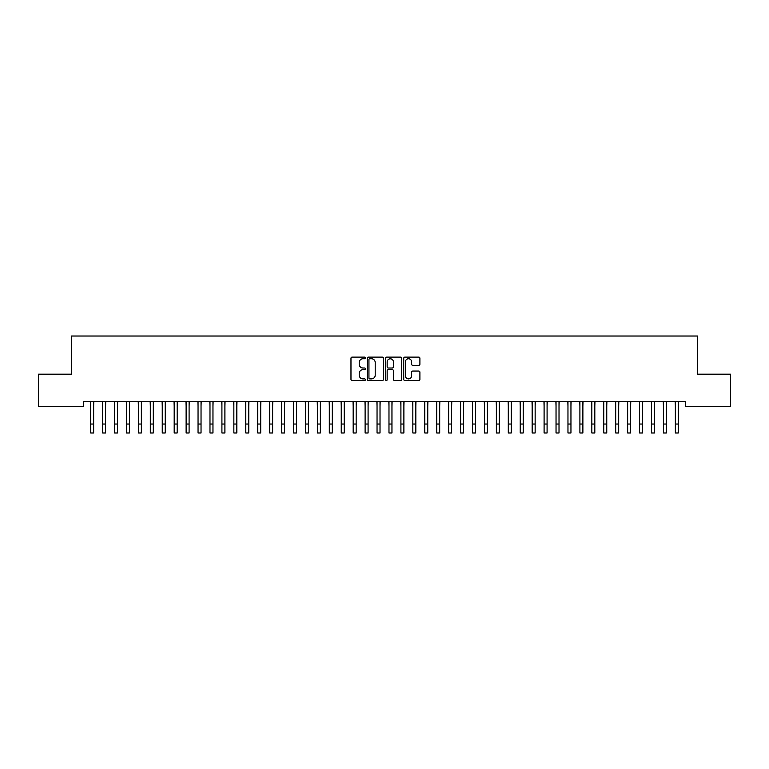 <?xml version="1.0" encoding="UTF-8"?>
<svg xmlns="http://www.w3.org/2000/svg" width="769" height="769" viewBox="0 0 769 769"><rect width="100%" height="100%" fill="white"/><g stroke="black" fill="none" stroke-linecap="round" stroke-linejoin="round"><path stroke-width="1.15" d="M365.41 357.931A0.817 0.817 0 0 0 364.593 357.114L352.144 357.114A1.173 1.173 0 0 0 350.972 358.287L350.972 379.367A1.173 1.173 0 0 0 352.144 380.54L364.593 380.54A0.817 0.817 0 0 0 365.41 379.723A0.817 0.817 0 0 0 364.593 378.896L362.978 378.896A3.749 3.749 0 0 1 359.229 375.147L359.229 373.398A3.749 3.749 0 0 1 362.978 369.649L364.593 369.649A0.817 0.817 0 0 0 365.41 368.822A0.817 0.817 0 0 0 364.593 368.005L362.978 368.005A3.749 3.749 0 0 1 359.229 364.256L359.229 362.497A3.749 3.749 0 0 1 362.978 358.758L364.593 358.758A0.817 0.817 0 0 0 365.41 357.931M418.73 365.371A1.173 1.173 0 0 0 419.903 364.198L419.903 358.287A1.173 1.173 0 0 0 418.73 357.114L404.907 357.114A1.173 1.173 0 0 0 403.735 358.287L403.735 379.367A1.173 1.173 0 0 0 404.907 380.54L418.73 380.54A1.173 1.173 0 0 0 419.903 379.367L419.903 372.225A1.173 1.173 0 0 0 418.73 371.052L412.818 371.052A1.173 1.173 0 0 0 411.646 372.225L411.646 375.762A3.134 3.134 0 0 1 408.512 378.896A3.134 3.134 0 0 1 405.378 375.762L405.378 361.882A3.134 3.134 0 0 1 408.512 358.758A3.134 3.134 0 0 1 411.646 361.882L411.646 364.198A1.173 1.173 0 0 0 412.818 365.371L418.73 365.371M685.564 401.639L83.436 401.639L83.436 406.417L38.45 406.417L38.45 374.195L71.507 374.195L71.507 336.015L697.493 336.015L697.493 374.195L730.55 374.195L730.55 406.417L685.564 406.417L685.564 401.639M383.471 358.287A1.173 1.173 0 0 0 382.308 357.114L368.486 357.114A1.173 1.173 0 0 0 367.313 358.287L367.313 379.367A1.173 1.173 0 0 0 368.486 380.54L382.308 380.54A1.173 1.173 0 0 0 383.471 379.367L383.471 358.287M386.692 357.114L400.514 357.114A1.173 1.173 0 0 1 401.687 358.287L401.687 379.367A1.173 1.173 0 0 1 400.514 380.54L394.603 380.54A1.173 1.173 0 0 1 393.43 379.367L393.43 370.821A1.173 1.173 0 0 0 392.257 369.649L388.335 369.649A1.173 1.173 0 0 0 387.163 370.821L387.163 379.723A0.817 0.817 0 0 1 386.346 380.54A0.817 0.817 0 0 1 385.529 379.723L385.529 358.287A1.173 1.173 0 0 1 386.692 357.114M369.774 358.758A0.817 0.817 0 0 0 368.947 359.575L368.947 378.079A0.817 0.817 0 0 0 369.774 378.896L371.465 378.896A3.749 3.749 0 0 0 375.214 375.147L375.214 362.497A3.749 3.749 0 0 0 371.465 358.758L369.774 358.758M393.43 361.949A3.134 3.134 0 0 0 390.296 358.815A3.134 3.134 0 0 0 387.163 361.949L387.163 366.832A1.173 1.173 0 0 0 388.335 368.005L392.257 368.005A1.173 1.173 0 0 0 393.43 366.832L393.43 361.949M93.635 406.138L93.789 401.639M90.655 406.138L90.502 401.639M90.655 424.036L93.635 424.036L93.635 432.985L90.655 432.985L90.655 402.014M93.635 424.036L93.635 402.014M105.574 406.138L105.728 401.639M102.585 406.138L102.44 401.639M117.503 406.138L117.657 401.639M114.523 406.138L114.37 401.639M102.585 424.036L105.574 424.036L105.574 432.985L102.585 432.985L102.585 402.014M105.574 424.036L105.574 402.014M114.523 424.036L117.503 424.036L117.503 432.985L114.523 432.985L114.523 402.014M117.503 424.036L117.503 402.014M129.442 406.138L129.586 401.639M126.452 406.138L126.299 401.639M141.371 406.138L141.525 401.639M138.391 406.138L138.237 401.639M126.452 424.036L129.442 424.036L129.442 432.985L126.452 432.985L126.452 402.014M129.442 424.036L129.442 402.014M138.391 424.036L141.371 424.036L141.371 432.985L138.391 432.985L138.391 402.014M141.371 424.036L141.371 402.014M153.3 406.138L153.454 401.639M150.32 406.138L150.166 401.639M150.32 424.036L153.3 424.036L153.3 432.985L150.32 432.985L150.32 402.014M153.3 424.036L153.3 402.014M165.239 406.138L165.383 401.639M162.249 406.138L162.105 401.639M162.249 424.036L165.239 424.036L165.239 432.985L162.249 432.985L162.249 402.014M165.239 424.036L165.239 402.014M177.168 406.138L177.322 401.639M174.188 406.138L174.034 401.639M189.097 406.138L189.251 401.639M186.117 406.138L185.963 401.639M201.036 406.138L201.19 401.639M198.046 406.138L197.902 401.639M212.965 406.138L213.119 401.639M209.985 406.138L209.831 401.639M224.904 406.138L225.048 401.639M221.914 406.138L221.76 401.639M236.833 406.138L236.987 401.639M233.853 406.138L233.699 401.639M248.762 406.138L248.916 401.639M245.782 406.138L245.628 401.639M260.701 406.138L260.845 401.639M257.711 406.138L257.567 401.639M272.63 406.138L272.784 401.639M269.65 406.138L269.496 401.639M284.559 406.138L284.713 401.639M281.579 406.138L281.425 401.639M296.498 406.138L296.651 401.639M293.508 406.138L293.364 401.639M308.427 406.138L308.58 401.639M305.447 406.138L305.293 401.639M320.365 406.138L320.51 401.639M317.376 406.138L317.222 401.639M332.295 406.138L332.448 401.639M329.315 406.138L329.161 401.639M344.224 406.138L344.377 401.639M341.244 406.138L341.09 401.639M356.162 406.138L356.307 401.639M353.173 406.138L353.029 401.639M368.091 406.138L368.245 401.639M365.112 406.138L364.958 401.639M380.021 406.138L380.174 401.639M377.041 406.138L376.887 401.639M391.959 406.138L392.113 401.639M388.979 406.138L388.826 401.639M403.888 406.138L404.042 401.639M400.909 406.138L400.755 401.639M415.827 406.138L415.971 401.639M412.838 406.138L412.693 401.639M427.756 406.138L427.91 401.639M424.776 406.138L424.623 401.639M439.685 406.138L439.839 401.639M436.705 406.138L436.552 401.639M451.624 406.138L451.778 401.639M448.635 406.138L448.49 401.639M463.553 406.138L463.707 401.639M460.573 406.138L460.42 401.639M475.492 406.138L475.636 401.639M472.502 406.138L472.349 401.639M487.421 406.138L487.575 401.639M484.441 406.138L484.287 401.639M499.35 406.138L499.504 401.639M496.37 406.138L496.216 401.639M511.289 406.138L511.433 401.639M508.299 406.138L508.155 401.639M523.218 406.138L523.372 401.639M520.238 406.138L520.084 401.639M535.147 406.138L535.301 401.639M532.167 406.138L532.013 401.639M547.086 406.138L547.24 401.639M544.096 406.138L543.952 401.639M559.015 406.138L559.169 401.639M556.035 406.138L555.881 401.639M570.954 406.138L571.098 401.639M567.964 406.138L567.81 401.639M582.883 406.138L583.037 401.639M579.903 406.138L579.749 401.639M594.812 406.138L594.966 401.639M591.832 406.138L591.678 401.639M606.751 406.138L606.895 401.639M603.761 406.138L603.617 401.639M174.188 424.036L177.168 424.036L177.168 432.985L174.188 432.985L174.188 402.014M177.168 424.036L177.168 402.014M186.117 424.036L189.097 424.036L189.097 432.985L186.117 432.985L186.117 402.014M189.097 424.036L189.097 402.014M198.046 424.036L201.036 424.036L201.036 432.985L198.046 432.985L198.046 402.014M201.036 424.036L201.036 402.014M209.985 424.036L212.965 424.036L212.965 432.985L209.985 432.985L209.985 402.014M212.965 424.036L212.965 402.014M221.914 424.036L224.904 424.036L224.904 432.985L221.914 432.985L221.914 402.014M224.904 424.036L224.904 402.014M233.853 424.036L236.833 424.036L236.833 432.985L233.853 432.985L233.853 402.014M236.833 424.036L236.833 402.014M245.782 424.036L248.762 424.036L248.762 432.985L245.782 432.985L245.782 402.014M248.762 424.036L248.762 402.014M257.711 424.036L260.701 424.036L260.701 432.985L257.711 432.985L257.711 402.014M260.701 424.036L260.701 402.014M269.65 424.036L272.63 424.036L272.63 432.985L269.65 432.985L269.65 402.014M272.63 424.036L272.63 402.014M281.579 424.036L284.559 424.036L284.559 432.985L281.579 432.985L281.579 402.014M284.559 424.036L284.559 402.014M293.508 424.036L296.498 424.036L296.498 432.985L293.508 432.985L293.508 402.014M296.498 424.036L296.498 402.014M305.447 424.036L308.427 424.036L308.427 432.985L305.447 432.985L305.447 402.014M308.427 424.036L308.427 402.014M317.376 424.036L320.365 424.036L320.365 432.985L317.376 432.985L317.376 402.014M320.365 424.036L320.365 402.014M329.315 424.036L332.295 424.036L332.295 432.985L329.315 432.985L329.315 402.014M332.295 424.036L332.295 402.014M341.244 424.036L344.224 424.036L344.224 432.985L341.244 432.985L341.244 402.014M344.224 424.036L344.224 402.014M353.173 424.036L356.162 424.036L356.162 432.985L353.173 432.985L353.173 402.014M356.162 424.036L356.162 402.014M365.112 424.036L368.091 424.036L368.091 432.985L365.112 432.985L365.112 402.014M368.091 424.036L368.091 402.014M377.041 424.036L380.021 424.036L380.021 432.985L377.041 432.985L377.041 402.014M380.021 424.036L380.021 402.014M388.979 424.036L391.959 424.036L391.959 432.985L388.979 432.985L388.979 402.014M391.959 424.036L391.959 402.014M400.909 424.036L403.888 424.036L403.888 432.985L400.909 432.985L400.909 402.014M403.888 424.036L403.888 402.014M412.838 424.036L415.827 424.036L415.827 432.985L412.838 432.985L412.838 402.014M415.827 424.036L415.827 402.014M424.776 424.036L427.756 424.036L427.756 432.985L424.776 432.985L424.776 402.014M427.756 424.036L427.756 402.014M436.705 424.036L439.685 424.036L439.685 432.985L436.705 432.985L436.705 402.014M439.685 424.036L439.685 402.014M448.635 424.036L451.624 424.036L451.624 432.985L448.635 432.985L448.635 402.014M451.624 424.036L451.624 402.014M460.573 424.036L463.553 424.036L463.553 432.985L460.573 432.985L460.573 402.014M463.553 424.036L463.553 402.014M472.502 424.036L475.492 424.036L475.492 432.985L472.502 432.985L472.502 402.014M475.492 424.036L475.492 402.014M484.441 424.036L487.421 424.036L487.421 432.985L484.441 432.985L484.441 402.014M487.421 424.036L487.421 402.014M496.37 424.036L499.35 424.036L499.35 432.985L496.37 432.985L496.37 402.014M499.35 424.036L499.35 402.014M508.299 424.036L511.289 424.036L511.289 432.985L508.299 432.985L508.299 402.014M511.289 424.036L511.289 402.014M520.238 424.036L523.218 424.036L523.218 432.985L520.238 432.985L520.238 402.014M523.218 424.036L523.218 402.014M532.167 424.036L535.147 424.036L535.147 432.985L532.167 432.985L532.167 402.014M535.147 424.036L535.147 402.014M544.096 424.036L547.086 424.036L547.086 432.985L544.096 432.985L544.096 402.014M547.086 424.036L547.086 402.014M556.035 424.036L559.015 424.036L559.015 432.985L556.035 432.985L556.035 402.014M559.015 424.036L559.015 402.014M567.964 424.036L570.954 424.036L570.954 432.985L567.964 432.985L567.964 402.014M570.954 424.036L570.954 402.014M579.903 424.036L582.883 424.036L582.883 432.985L579.903 432.985L579.903 402.014M582.883 424.036L582.883 402.014M591.832 424.036L594.812 424.036L594.812 432.985L591.832 432.985L591.832 402.014M594.812 424.036L594.812 402.014M603.761 424.036L606.751 424.036L606.751 432.985L603.761 432.985L603.761 402.014M606.751 424.036L606.751 402.014M618.68 406.138L618.834 401.639M615.7 406.138L615.546 401.639M615.7 424.036L618.68 424.036L618.68 432.985L615.7 432.985L615.7 402.014M618.68 424.036L618.68 402.014M630.609 406.138L630.763 401.639M627.629 406.138L627.475 401.639M627.629 424.036L630.609 424.036L630.609 432.985L627.629 432.985L627.629 402.014M630.609 424.036L630.609 402.014M642.548 406.138L642.701 401.639M639.558 406.138L639.414 401.639M639.558 424.036L642.548 424.036L642.548 432.985L639.558 432.985L639.558 402.014M642.548 424.036L642.548 402.014M654.477 406.138L654.63 401.639M651.497 406.138L651.343 401.639M651.497 424.036L654.477 424.036L654.477 432.985L651.497 432.985L651.497 402.014M654.477 424.036L654.477 402.014M666.415 406.138L666.56 401.639M663.426 406.138L663.272 401.639M663.426 424.036L666.415 424.036L666.415 432.985L663.426 432.985L663.426 402.014M666.415 424.036L666.415 402.014M678.345 406.138L678.498 401.639M675.365 406.138L675.211 401.639M675.365 424.036L678.345 424.036L678.345 432.985L675.365 432.985L675.365 402.014M678.345 424.036L678.345 402.014"/></g></svg>

